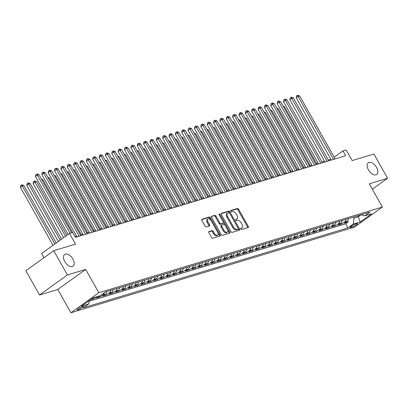 <?xml version="1.0" encoding="UTF-8"?>
<svg xmlns="http://www.w3.org/2000/svg" width="408" height="408" viewBox="0 0 408 408"><rect width="100%" height="100%" fill="white"/><g stroke="black" fill="none" stroke-linecap="round" stroke-linejoin="round"><path stroke-width="0.61" d="M240.756 229A0.775 0.439 54.3 0 0 241.567 229.536L248.197 227.531A1.107 0.627 54.3 0 0 248.309 227.475A1.107 0.627 54.3 0 0 248.288 226.389L238.629 209.248A1.107 0.627 54.3 0 0 237.466 208.488L230.836 210.487A0.775 0.439 54.3 0 0 230.76 210.528A0.775 0.439 54.3 0 0 230.775 211.288A0.775 0.439 54.3 0 0 231.586 211.823L232.443 211.563A3.539 2.009 54.3 0 1 236.161 214.006L236.961 215.434A3.539 2.009 54.3 0 1 237.033 218.912A3.539 2.009 54.3 0 1 236.681 219.086L235.824 219.346A0.775 0.439 54.3 0 0 235.748 219.382A0.775 0.439 54.3 0 0 235.763 220.141A0.775 0.439 54.3 0 0 236.574 220.677L237.436 220.417A3.539 2.009 54.3 0 1 241.148 222.865L241.954 224.293A3.539 2.009 54.3 0 1 242.02 227.771A3.539 2.009 54.3 0 1 241.674 227.939L240.817 228.2A0.775 0.439 54.3 0 0 240.74 228.24A0.775 0.439 54.3 0 0 240.756 229M72.91 259.1A7.216 4.095 54.3 0 0 64.627 254.47A7.216 4.095 54.3 0 0 64.77 261.559A7.216 4.095 54.3 0 0 73.047 266.189A7.216 4.095 54.3 0 0 72.91 259.1M376.569 167.407A7.216 4.095 54.3 0 0 368.291 162.777A7.216 4.095 54.3 0 0 368.429 169.866A7.216 4.095 54.3 0 0 376.712 174.496A7.216 4.095 54.3 0 0 376.569 167.407M77.892 309.866A3.606 0.566 150.6 0 0 81.513 308.065A3.606 0.566 150.6 0 0 83.446 306.362A3.606 0.566 150.6 0 0 82.717 306.398A3.606 0.566 150.6 0 0 79.091 308.193A3.606 0.566 150.6 0 0 77.158 309.901A3.606 0.566 150.6 0 0 77.892 309.866M208.927 231.535A1.107 0.627 54.3 0 0 208.82 231.586A1.107 0.627 54.3 0 0 208.84 232.672L211.553 237.481A1.107 0.627 54.3 0 0 212.711 238.246L220.075 236.023A1.107 0.627 54.3 0 0 220.187 235.967A1.107 0.627 54.3 0 0 220.167 234.881L210.508 217.739A1.107 0.627 54.3 0 0 209.345 216.98L201.98 219.203A1.107 0.627 54.3 0 0 201.873 219.254A1.107 0.627 54.3 0 0 201.894 220.34L205.168 226.149A1.107 0.627 54.3 0 0 206.326 226.914L209.477 225.961A1.107 0.627 54.3 0 0 209.59 225.91A1.107 0.627 54.3 0 0 209.564 224.823L207.942 221.942A2.958 1.683 54.3 0 1 207.886 219.035A2.958 1.683 54.3 0 1 211.283 220.932L217.643 232.218A2.958 1.683 54.3 0 1 217.699 235.125A2.958 1.683 54.3 0 1 214.302 233.228L213.241 231.346A1.107 0.627 54.3 0 0 212.084 230.581L208.733 231.673M372.371 189.21L387.6 178.27L373.932 154.015L352.155 160.594L346.142 149.92L342.96 150.884L345.693 155.734L75.419 237.344L72.685 232.494L69.508 233.453L41.616 253.49L43.993 257.703M67.402 274.951L39.515 294.994L57.798 289.471L85.685 269.433L67.402 274.951L53.739 250.701L75.521 244.122L69.508 233.453M85.685 269.433L98.807 292.715L382.434 207.07L354.547 227.113L70.921 312.752L98.807 292.715M387.6 178.27L369.317 183.789L382.434 207.07M230.964 231.622A1.107 0.627 54.3 0 0 232.126 232.387L239.491 230.163A1.107 0.627 54.3 0 0 239.598 230.107A1.107 0.627 54.3 0 0 239.578 229.021L229.918 211.88A1.107 0.627 54.3 0 0 228.761 211.114L221.391 213.338A1.107 0.627 54.3 0 0 221.284 213.394A1.107 0.627 54.3 0 0 221.304 214.481L230.964 231.622M229.786 233.09L222.416 235.314A1.107 0.627 54.3 0 1 221.258 234.554L211.599 217.413A1.107 0.627 54.3 0 1 211.579 216.327A1.107 0.627 54.3 0 1 211.686 216.271L214.838 215.317A1.107 0.627 54.3 0 1 216 216.082L219.917 223.033A1.107 0.627 54.3 0 0 221.08 223.798L223.171 223.166A1.107 0.627 54.3 0 0 223.278 223.115A1.107 0.627 54.3 0 0 223.258 222.023L219.178 214.786A0.775 0.439 54.3 0 1 219.162 214.027A0.775 0.439 54.3 0 1 220.055 214.526L229.872 231.953A1.107 0.627 54.3 0 1 229.893 233.039A1.107 0.627 54.3 0 1 229.786 233.09M39.515 294.994L25.852 270.739L53.739 250.701M90.372 299.834L93.799 298.799L93.248 297.815M96.563 296.815A4.508 3.647 73.2 0 1 96.553 296.825L99.098 296.055L96.344 298.034L100.159 296.881L99.608 295.897M104.305 292.735A4.508 3.647 73.2 0 1 102.913 294.902L105.458 294.137L102.704 296.111L106.519 294.959L105.861 293.791M110.762 290.333A4.508 3.647 73.2 0 1 109.273 292.985L111.817 292.215L109.064 294.194L112.878 293.041L112.22 291.868M117.122 288.41A4.508 3.647 73.2 0 1 115.632 291.062L118.172 290.297L115.423 292.271L119.238 291.118L118.58 289.95M123.481 286.493A4.508 3.647 73.2 0 1 121.992 289.145L124.532 288.374L121.783 290.353L125.598 289.201L124.94 288.028M129.841 284.57A4.508 3.647 73.2 0 1 128.352 287.222L130.891 286.452L128.143 288.43L131.957 287.278L131.299 286.11M136.201 282.652A4.508 3.647 73.2 0 1 134.711 285.304L137.251 284.534L134.502 286.513L138.317 285.36L137.659 284.187M142.555 280.73A4.508 3.647 73.2 0 1 141.066 283.382L143.611 282.611L140.862 284.59L144.677 283.438L144.019 282.27M148.915 278.807A4.508 3.647 73.2 0 1 147.426 281.464L149.971 280.694L147.222 282.673L151.036 281.52L150.379 280.347M155.275 276.889A4.508 3.647 73.2 0 1 153.785 279.541L156.33 278.771L153.581 280.75L157.396 279.597L156.738 278.429M161.634 274.966A4.508 3.647 73.2 0 1 160.145 277.624L162.69 276.853L159.941 278.827L163.756 277.68L163.098 276.507M167.994 273.049A4.508 3.647 73.2 0 1 166.505 275.701L169.05 274.931L166.301 276.91L170.116 275.757L169.453 274.589M174.354 271.126A4.508 3.647 73.2 0 1 172.864 273.778L175.409 273.013L172.661 274.987L176.475 273.839L175.812 272.666M180.713 269.209A4.508 3.647 73.2 0 1 179.224 271.861L181.769 271.09L179.015 273.069L182.835 271.917L182.172 270.744M187.073 267.286A4.508 3.647 73.2 0 1 185.584 269.938L188.129 269.173L185.375 271.147L189.195 269.999L188.532 268.826M193.433 265.368A4.508 3.647 73.2 0 1 191.944 268.02L194.489 267.25L191.734 269.229L195.554 268.076L194.891 266.903M199.792 263.446A4.508 3.647 73.2 0 1 198.303 266.098L200.848 265.333L198.094 267.306L201.909 266.154L201.251 264.986M206.152 261.528A4.508 3.647 73.2 0 1 204.663 264.18L207.208 263.41L204.454 265.389L208.269 264.236L207.611 263.063M212.512 259.605A4.508 3.647 73.2 0 1 211.023 262.257L213.568 261.492L210.814 263.466L214.628 262.313L213.971 261.145M218.872 257.688A4.508 3.647 73.2 0 1 217.382 260.34L219.927 259.57L217.173 261.548L220.988 260.396L220.33 259.223M225.231 255.765A4.508 3.647 73.2 0 1 223.742 258.417L226.287 257.652L223.533 259.626L227.348 258.473L226.69 257.305M231.591 253.847A4.508 3.647 73.2 0 1 230.102 256.499L232.642 255.729L229.893 257.708L233.708 256.555L233.05 255.382M237.951 251.925A4.508 3.647 73.2 0 1 236.462 254.577L239.001 253.812L236.252 255.785L240.067 254.633L239.409 253.465M244.31 250.007A4.508 3.647 73.2 0 1 242.821 252.659L245.361 251.889L242.612 253.868L246.427 252.715L245.769 251.542M250.67 248.084A4.508 3.647 73.2 0 1 249.181 250.736L251.721 249.971L248.972 251.945L252.787 250.793L252.129 249.625M257.025 246.167A4.508 3.647 73.2 0 1 255.536 248.819L258.08 248.049L255.332 250.028L259.146 248.875L258.488 247.702M263.384 244.244A4.508 3.647 73.2 0 1 261.895 246.896L264.44 246.131L261.691 248.105L265.506 246.952L264.848 245.784M269.744 242.326A4.508 3.647 73.2 0 1 268.255 244.979L270.8 244.208L268.051 246.187L271.866 245.035L271.208 243.862M276.104 240.404A4.508 3.647 73.2 0 1 274.615 243.056L277.16 242.291L274.411 244.264L278.225 243.112L277.562 241.944M282.464 238.486A4.508 3.647 73.2 0 1 280.974 241.138L283.519 240.368L280.77 242.347L284.585 241.194L283.922 240.021M288.823 236.564A4.508 3.647 73.2 0 1 287.334 239.216L289.879 238.445L287.13 240.424L290.945 239.272L290.282 238.104M295.183 234.646A4.508 3.647 73.2 0 1 293.694 237.298L296.239 236.528L293.485 238.507L297.305 237.354L296.642 236.181M301.543 232.723A4.508 3.647 73.2 0 1 300.053 235.375L302.598 234.605L299.844 236.584L303.664 235.431L303.001 234.263M307.902 230.8A4.508 3.647 73.2 0 1 306.413 233.458L308.958 232.688L306.204 234.666L310.024 233.514L309.361 232.341M314.262 228.883A4.508 3.647 73.2 0 1 312.773 231.535L315.318 230.765L312.564 232.744L316.379 231.591L315.721 230.423M320.622 226.96A4.508 3.647 73.2 0 1 319.132 229.612L321.677 228.847L318.923 230.821L322.738 229.673L322.08 228.5M326.981 225.043A4.508 3.647 73.2 0 1 325.492 227.695L328.037 226.924L325.283 228.903L329.098 227.751L328.44 226.583M333.341 223.12A4.508 3.647 73.2 0 1 331.852 225.772L334.397 225.007L331.643 226.981L335.458 225.833L334.8 224.66M339.701 221.202A4.508 3.647 73.2 0 1 338.212 223.854L340.757 223.084L338.002 225.063L341.817 223.91L344.571 221.932A4.508 3.647 -106.8 0 0 346.06 219.28M341.159 222.737L341.817 223.91M356.791 223.671L355.394 224.094A3.494 0.551 150.6 0 0 351.885 225.833A3.494 0.551 150.6 0 0 350.013 227.486A3.494 0.551 150.6 0 0 350.722 227.45L352.119 227.026A3.494 0.551 150.6 0 0 355.633 225.287A3.494 0.551 150.6 0 0 357.5 223.635A3.494 0.551 150.6 0 0 356.791 223.671M89.117 300.737L88.674 303.97L83.395 307.76L347.947 227.878L353.226 224.089L354.052 218.04L353.486 217.036M88.674 303.97L81.677 306.082L93.136 297.85L100.128 295.739L105.407 291.95L369.959 212.063L364.681 215.858L371.678 213.746L360.218 221.977L353.226 224.089M89.041 301.288L345.653 223.803L348.177 221.988L344.362 223.14L347.111 221.167A4.508 3.647 -106.8 0 0 348.6 218.515M338.212 223.854L335.458 225.833M331.852 225.772L329.098 227.751M325.492 227.695L322.738 229.673M319.132 229.612L316.379 231.591M312.773 231.535L310.024 233.514M306.413 233.458L303.664 235.431M300.053 235.375L297.305 237.354M293.694 237.298L290.945 239.272M287.334 239.216L284.585 241.194M280.974 241.138L278.225 243.112M274.615 243.056L271.866 245.035M268.255 244.979L265.506 246.952M261.895 246.896L259.146 248.875M255.536 248.819L252.787 250.793M249.181 250.736L246.427 252.715M242.821 252.659L240.067 254.633M236.462 254.577L233.708 256.555M230.102 256.499L227.348 258.473M223.742 258.417L220.988 260.396M217.382 260.34L214.628 262.313M211.023 262.257L208.269 264.236M204.663 264.18L201.909 266.154M198.303 266.098L195.554 268.076M191.944 268.02L189.195 269.999M185.584 269.938L182.835 271.917M179.224 271.861L176.475 273.839M172.864 273.778L170.116 275.757M166.505 275.701L163.756 277.68M160.145 277.624L157.396 279.597M153.785 279.541L151.036 281.52M147.426 281.464L144.677 283.438M141.066 283.382L138.317 285.36M134.711 285.304L131.957 287.278M128.352 287.222L125.598 289.201M121.992 289.145L119.238 291.118M115.632 291.062L112.878 293.041M109.273 292.985L106.519 294.959M102.913 294.902L100.159 296.881M96.553 296.825L93.799 298.799M354.052 218.04L358.505 216.699L361.248 214.725M357.938 215.694L360.218 221.977M57.798 289.471L70.921 312.752M330.842 159.253L328.333 160.007M324.482 161.17L321.973 161.93M318.123 163.093L315.614 163.848M311.763 165.011L309.254 165.77M305.403 166.933L302.894 167.688M299.044 168.851L296.534 169.611M292.684 170.774L290.175 171.528M286.324 172.691L283.82 173.451M279.965 174.614L277.46 175.369M273.605 176.531L271.101 177.291M267.245 178.454L264.741 179.209M260.885 180.372L258.381 181.132M254.526 182.294L252.022 183.049M248.166 184.212L245.662 184.972M241.811 186.135L239.302 186.889M235.452 188.052L232.942 188.812M229.092 189.975L226.583 190.73M222.732 191.893L220.223 192.653M216.373 193.815L213.863 194.57M210.013 195.733L207.504 196.493M203.653 197.656L201.144 198.41M197.294 199.578L194.784 200.333M190.934 201.496L188.425 202.251M184.574 203.419L182.065 204.173M178.214 205.336L175.705 206.096M171.855 207.259L169.351 208.014M165.495 209.177L162.991 209.936M159.135 211.099L156.631 211.854M152.776 213.017L150.272 213.777M146.416 214.94L143.912 215.694M140.056 216.857L137.552 217.617M133.702 218.78L131.192 219.535M127.342 220.697L124.833 221.457M120.982 222.62L118.473 223.375M114.623 224.538L112.113 225.298M108.263 226.46L105.754 227.215M101.903 228.378L99.394 229.138M95.543 230.301L93.034 231.056M89.184 232.218L86.674 232.978M82.824 234.141L80.315 234.896M76.464 236.059L74.955 236.518M342.96 150.884L334.188 157.187M347.519 220.82L348.177 221.988M345.653 223.803L347.947 227.878M361.202 214.71L364.681 215.858M340.757 223.084A4.508 3.647 -106.8 0 0 342.246 220.432M334.397 225.007A4.508 3.647 -106.8 0 0 335.886 222.355M328.037 226.924A4.508 3.647 -106.8 0 0 329.526 224.273M321.677 228.847A4.508 3.647 -106.8 0 0 323.167 226.195M315.318 230.765A4.508 3.647 -106.8 0 0 316.807 228.113M308.958 232.688A4.508 3.647 -106.8 0 0 310.447 230.036M302.598 234.605A4.508 3.647 -106.8 0 0 304.087 231.953M296.239 236.528A4.508 3.647 -106.8 0 0 297.728 233.876M289.879 238.445A4.508 3.647 -106.8 0 0 291.368 235.793M283.519 240.368A4.508 3.647 -106.8 0 0 285.008 237.716M277.16 242.291A4.508 3.647 -106.8 0 0 278.649 239.634M270.8 244.208A4.508 3.647 -106.8 0 0 272.289 241.556M264.44 246.131A4.508 3.647 -106.8 0 0 265.929 243.479M258.08 248.049A4.508 3.647 -106.8 0 0 259.57 245.397M251.721 249.971A4.508 3.647 -106.8 0 0 253.21 247.319M245.361 251.889A4.508 3.647 -106.8 0 0 246.85 249.237M239.001 253.812A4.508 3.647 -106.8 0 0 240.49 251.16M232.642 255.729A4.508 3.647 -106.8 0 0 234.131 253.077M226.287 257.652A4.508 3.647 -106.8 0 0 227.776 255M219.927 259.57A4.508 3.647 -106.8 0 0 221.416 256.918M213.568 261.492A4.508 3.647 -106.8 0 0 215.057 258.84M207.208 263.41A4.508 3.647 -106.8 0 0 208.697 260.758M200.848 265.333A4.508 3.647 -106.8 0 0 202.337 262.681M194.489 267.25A4.508 3.647 -106.8 0 0 195.978 264.598M188.129 269.173A4.508 3.647 -106.8 0 0 189.618 266.521M181.769 271.09A4.508 3.647 -106.8 0 0 183.258 268.439M175.409 273.013A4.508 3.647 -106.8 0 0 176.899 270.361M169.05 274.931A4.508 3.647 -106.8 0 0 170.539 272.279M162.69 276.853A4.508 3.647 -106.8 0 0 164.179 274.202M156.33 278.771A4.508 3.647 -106.8 0 0 157.82 276.119M149.971 280.694A4.508 3.647 -106.8 0 0 151.46 278.042M143.611 282.611A4.508 3.647 -106.8 0 0 145.1 279.959M137.251 284.534A4.508 3.647 -106.8 0 0 138.74 281.882M130.891 286.452A4.508 3.647 -106.8 0 0 132.381 283.8M124.532 288.374A4.508 3.647 -106.8 0 0 126.021 285.722M118.172 290.297A4.508 3.647 -106.8 0 0 119.661 287.64M111.817 292.215A4.508 3.647 -106.8 0 0 113.307 289.563M105.458 294.137A4.508 3.647 -106.8 0 0 106.947 291.485M240.618 228.577L240.919 228.485A3.539 2.009 54.3 0 0 241.271 228.312L242.02 227.771M237.033 218.912L236.278 219.458A3.539 2.009 54.3 0 1 235.931 219.626L235.625 219.718M247.727 227.674A1.107 0.627 54.3 0 0 247.534 226.93L237.874 209.794A1.107 0.627 54.3 0 0 236.711 209.029L230.637 210.865M229.464 212.956L229.169 212.42A1.107 0.627 54.3 0 0 228.006 211.655L221.111 213.741M239.022 230.301A1.107 0.627 54.3 0 0 238.823 229.561L238.221 228.49M238.053 229.036A0.775 0.439 54.3 0 0 238.129 228.995A0.775 0.439 54.3 0 0 238.114 228.235L229.638 213.19A0.775 0.439 54.3 0 0 228.822 212.655L227.919 212.93A3.539 2.009 54.3 0 0 227.567 213.098A3.539 2.009 54.3 0 0 227.639 216.582L233.432 226.863A3.539 2.009 54.3 0 0 237.15 229.306L238.053 229.036L237.298 229.576A0.775 0.439 54.3 0 0 237.374 229.541A0.775 0.439 54.3 0 0 237.436 229.48M227.567 213.098L226.817 213.644A3.539 2.009 54.3 0 0 226.884 217.122L227.639 216.582M237.298 229.576L236.395 229.852A3.539 2.009 54.3 0 1 232.677 227.404L226.884 217.122M211.405 216.668L214.838 215.317M222.61 223.569A1.107 0.627 54.3 0 1 222.523 223.655A1.107 0.627 54.3 0 1 222.416 223.706L220.325 224.339A1.107 0.627 54.3 0 1 219.162 223.574L215.246 216.623A1.107 0.627 54.3 0 0 214.088 215.863M223.39 222.329L224.885 224.976M227.567 229.735L229.118 232.494L229.872 231.953M223.982 230.25A2.958 1.683 54.3 0 0 227.378 232.147A2.958 1.683 54.3 0 0 227.322 229.24L225.078 225.262A1.107 0.627 54.3 0 0 223.921 224.502L221.83 225.129A1.107 0.627 54.3 0 0 221.717 225.185A1.107 0.627 54.3 0 0 221.743 226.272L223.982 230.25L223.227 230.79A2.958 1.683 54.3 0 0 226.624 232.688L227.378 232.147M221.075 225.675A1.107 0.627 54.3 0 0 220.968 225.726A1.107 0.627 54.3 0 0 220.988 226.812L221.743 226.272M223.227 230.79L220.988 226.812M229.311 233.233A1.107 0.627 54.3 0 0 229.118 232.494M217.699 235.125L216.944 235.666A2.958 1.683 54.3 0 1 213.547 233.769L212.486 231.887A1.107 0.627 54.3 0 0 211.329 231.122L208.646 231.933M207.886 219.035L207.131 219.575A2.958 1.683 54.3 0 0 207.188 222.482L207.942 221.942M209.008 226.103A1.107 0.627 54.3 0 0 208.814 225.364L207.188 222.482M210.977 220.453L209.753 218.285A1.107 0.627 54.3 0 0 208.59 217.52L201.695 219.601M219.606 236.166A1.107 0.627 54.3 0 0 219.412 235.421L217.887 232.713M348.585 218.642L348.998 218.392M316.593 163.552L284.611 106.789L283.631 107.085M283.121 106.187L284.611 106.789M333.571 159.395L298.095 96.436L299.686 95.957L335.157 158.911M331.306 160.074L296.208 97.793L298.095 96.436L297.294 95.436L297.932 95.248L299.686 95.957M296.208 97.793L296.54 95.982L297.294 95.436M342.225 220.56L342.644 220.315M310.233 165.475L278.251 108.707L277.272 109.002M276.762 108.105L278.251 108.707M335.866 222.482L336.284 222.233M303.878 167.392L271.891 110.629L270.912 110.925M270.407 110.027L271.891 110.629M329.506 224.4L329.924 224.155M297.519 169.315L265.531 112.547L264.552 112.843M264.047 111.945L265.531 112.547M323.146 226.323L323.564 226.073M291.159 171.233L259.172 114.469L258.193 114.765M257.688 113.868L259.172 114.469M327.211 161.313L291.735 98.359L293.327 97.879L328.797 160.834M324.947 161.996L289.848 99.71L291.735 98.359L290.935 97.359L291.572 97.165L293.327 97.879M289.848 99.71L290.185 97.9L290.935 97.359M320.851 163.236L285.376 100.276L286.967 99.797L322.437 162.751M318.587 163.919L283.494 101.633L285.376 100.276L284.575 99.277L285.212 99.088L286.967 99.797M283.494 101.633L283.825 99.822L284.575 99.277M314.491 165.153L279.016 102.199L280.607 101.719L316.078 164.674M312.227 165.837L277.134 103.55L279.016 102.199L278.215 101.199L278.853 101.006L280.607 101.719M277.134 103.55L277.465 101.74L278.215 101.199M308.132 167.076L272.656 104.117L274.247 103.637L309.723 166.591M305.867 167.759L270.774 105.473L272.656 104.117L271.856 103.117L272.493 102.928L274.247 103.637M270.774 105.473L271.106 103.663L271.856 103.117M316.786 228.245L317.205 227.996M284.799 173.155L252.812 116.387L251.833 116.688M251.328 115.785L252.812 116.387M301.772 168.994L266.296 106.039L267.888 105.56L303.363 168.514M299.508 169.677L264.415 107.391L266.296 106.039L265.501 105.04L266.133 104.846L267.888 105.56M264.415 107.391L264.746 105.58L265.501 105.04M310.427 230.163L310.845 229.913M278.44 175.073L246.452 118.31L245.473 118.606M244.968 117.708L246.452 118.31M295.412 170.916L259.937 107.957L261.528 107.477L297.004 170.437M293.148 171.6L258.055 109.313L259.937 107.957L259.141 106.957L259.774 106.769L261.528 107.477M258.055 109.313L258.386 107.503L259.141 106.957M304.067 232.086L304.485 231.836M272.08 176.996L240.093 120.233L239.114 120.528M238.609 119.626L240.093 120.233M289.053 172.834L253.577 109.879L255.168 109.4L290.644 172.355M286.788 173.517L251.695 111.231L253.577 109.879L252.781 108.88L253.414 108.686L255.168 109.4M251.695 111.231L252.027 109.421L252.781 108.88M297.707 234.003L298.126 233.753M265.72 178.913L233.733 122.15L232.754 122.446M232.249 121.548L233.733 122.15M282.693 174.757L247.217 111.797L248.809 111.318L284.284 174.277M280.429 175.44L245.335 113.154L247.217 111.797L246.422 110.797L247.054 110.609L248.809 111.318M245.335 113.154L245.667 111.343L246.422 110.797M291.348 235.926L291.766 235.676M259.361 180.836L227.373 124.073L226.394 124.369M225.889 123.466L227.373 124.073M276.333 176.674L240.858 113.72L242.449 113.24L277.925 176.195M274.069 177.358L238.976 115.071L240.858 113.72L240.062 112.72L240.695 112.526L242.449 113.24M238.976 115.071L239.307 113.261L240.062 112.72M284.988 237.844L285.406 237.594M253.001 182.753L221.014 125.99L220.034 126.286M219.529 125.389L221.014 125.99M269.974 178.597L234.498 115.637L236.089 115.158L271.565 178.118M267.714 179.28L232.616 116.994L234.498 115.637L233.702 114.643L234.335 114.449L236.089 115.158M232.616 116.994L232.948 115.183L233.702 114.643M278.628 239.766L279.046 239.516M246.641 184.676L214.659 127.913L213.675 128.209M213.17 127.306L214.659 127.913M263.614 180.514L228.143 117.56L229.73 117.081L265.205 180.035M261.355 181.198L226.256 118.912L228.143 117.56L227.343 116.561L227.98 116.367L229.73 117.081M226.256 118.912L226.588 117.101L227.343 116.561M272.269 241.684L272.687 241.434M240.281 186.594L208.299 129.831L207.315 130.126M206.81 129.229L208.299 129.831M257.254 182.437L221.784 119.478L223.37 118.998L258.845 181.958M254.995 183.121L219.897 120.834L221.784 119.478L220.983 118.483L221.621 118.289L223.37 118.998M219.897 120.834L220.228 119.024L220.983 118.483M265.909 243.607L266.327 243.357M233.922 188.516L201.94 131.753L200.955 132.049M200.45 131.147L201.94 131.753M250.894 184.355L215.424 121.4L217.01 120.921L252.486 183.875M248.635 185.038L213.537 122.752L215.424 121.4L214.623 120.401L215.261 120.207L217.01 120.921M213.537 122.752L213.869 120.941L214.623 120.401M259.549 245.524L259.967 245.274M227.562 190.434L195.58 133.671L194.601 133.967M194.091 133.069L195.58 133.671M244.535 186.278L209.064 123.318L210.65 122.839L246.126 185.798M242.276 186.961L207.177 124.675L209.064 123.318L208.264 122.323L208.901 122.13L210.65 122.839M207.177 124.675L207.509 122.864L208.264 122.323M253.19 247.447L253.608 247.197M221.202 192.357L189.22 135.594L188.241 135.889M187.731 134.987L189.22 135.594M238.175 188.195L202.705 125.241L204.291 124.761L239.766 187.716M235.916 188.879L200.818 126.592L202.705 125.241L201.904 124.241L202.541 124.047L204.291 124.761M200.818 126.592L201.149 124.782L201.904 124.241M246.83 249.364L247.248 249.115M214.843 194.274L182.861 137.511L181.881 137.807M181.371 136.91L182.861 137.511M231.815 190.118L196.345 127.163L197.936 126.679L233.407 189.638M229.556 190.801L194.458 128.515L196.345 127.163L195.544 126.164L196.182 125.97L197.936 126.679M194.458 128.515L194.789 126.704L195.544 126.164M240.475 251.287L240.888 251.037M208.483 196.197L176.501 139.434L175.522 139.73M175.012 138.832L176.501 139.434M225.461 192.035L189.985 129.081L191.576 128.602L227.047 191.556M223.196 192.719L188.098 130.438L189.985 129.081L189.184 128.081L189.822 127.893L191.576 128.602M188.098 130.438L188.43 128.622L189.184 128.081M234.115 253.205L234.534 252.96M202.123 198.115L170.141 141.352L169.162 141.647M168.652 140.75L170.141 141.352M219.101 193.958L183.626 131.004L185.217 130.519L220.687 193.479M216.837 194.641L181.739 132.355L183.626 131.004L182.825 130.004L183.462 129.81L185.217 130.519M181.739 132.355L182.07 130.545L182.825 130.004M227.756 255.127L228.174 254.878M195.764 200.037L163.781 143.274L162.802 143.57M162.292 142.673L163.781 143.274M212.741 195.876L177.266 132.921L178.857 132.442L214.328 195.396M210.477 196.559L175.384 134.278L177.266 132.921L176.465 131.922L177.103 131.733L178.857 132.442M175.384 134.278L175.715 132.462L176.465 131.922M221.396 257.045L221.814 256.8M189.409 201.955L157.422 145.192L156.442 145.488M155.938 144.59L157.422 145.192M206.382 197.798L170.906 134.844L172.497 134.359L207.968 197.319M204.117 198.482L169.024 136.196L170.906 134.844L170.105 133.844L170.743 133.651L172.497 134.359M169.024 136.196L169.356 134.385L170.105 133.844M215.036 258.968L215.455 258.718M183.049 203.878L151.062 147.115L150.083 147.41M149.578 146.513L151.062 147.115M200.022 199.716L164.546 136.762L166.138 136.282L201.608 199.237M197.758 200.399L162.665 138.118L164.546 136.762L163.746 135.762L164.383 135.573L166.138 136.282M162.665 138.118L162.996 136.303L163.746 135.762M208.677 260.885L209.095 260.641M176.69 205.8L144.702 149.032L143.723 149.328M143.218 148.43L144.702 149.032M193.662 201.639L158.187 138.684L159.778 138.205L195.254 201.159M191.398 202.322L156.305 140.036L158.187 138.684L157.386 137.685L158.024 137.491L159.778 138.205M156.305 140.036L156.636 138.225L157.386 137.685M202.317 262.808L202.735 262.558M170.33 207.718L138.343 150.955L137.363 151.251M136.859 150.353L138.343 150.955M187.303 203.561L151.827 140.602L153.418 140.123L188.894 203.077M185.038 204.24L149.945 141.959L151.827 140.602L151.031 139.602L151.664 139.414L153.418 140.123M149.945 141.959L150.277 140.143L151.031 139.602M195.957 264.726L196.376 264.481M163.97 209.641L131.983 152.873L131.004 153.168M130.499 152.271L131.983 152.873M180.943 205.479L145.467 142.525L147.059 142.045L182.534 205M178.679 206.162L143.585 143.876L145.467 142.525L144.672 141.525L145.304 141.331L147.059 142.045M143.585 143.876L143.917 142.066L144.672 141.525M189.598 266.648L190.016 266.399M157.61 211.558L125.623 154.795L124.644 155.091M124.139 154.193L125.623 154.795M174.583 207.402L139.108 144.442L140.699 143.963L176.174 206.917M172.319 208.08L137.226 145.799L139.108 144.442L138.312 143.443L138.944 143.254L140.699 143.963M137.226 145.799L137.557 143.988L138.312 143.443M183.238 268.566L183.656 268.321M151.251 213.481L119.263 156.713L118.284 157.009M117.779 156.111L119.263 156.713M168.224 209.319L132.748 146.365L134.339 145.886L169.815 208.84M165.959 210.003L130.866 147.716L132.748 146.365L131.952 145.365L132.585 145.171L134.339 145.886M130.866 147.716L131.197 145.906L131.952 145.365M176.878 270.489L177.296 270.239M144.891 215.399L112.904 158.636L111.925 158.931M111.42 158.034L112.904 158.636M161.864 211.242L126.388 148.282L127.979 147.803L163.455 210.757M159.605 211.925L124.506 149.639L126.388 148.282L125.593 147.283L126.225 147.094L127.979 147.803M124.506 149.639L124.838 147.829L125.593 147.283M170.519 272.406L170.937 272.161M138.531 217.321L106.544 160.553L105.565 160.849M105.06 159.951L106.544 160.553M155.504 213.16L120.028 150.205L121.62 149.726L157.095 212.68M153.245 213.843L118.147 151.557L120.028 150.205L119.233 149.206L119.87 149.012L121.62 149.726M118.147 151.557L118.478 149.746L119.233 149.206M164.159 274.329L164.577 274.079M132.172 219.239L100.189 162.476L99.205 162.772M98.7 161.874L100.189 162.476M149.144 215.082L113.674 152.123L115.26 151.643L150.736 214.603M146.885 215.766L111.787 153.479L113.674 152.123L112.873 151.123L113.511 150.934L115.26 151.643M111.787 153.479L112.118 151.669L112.873 151.123M157.799 276.252L158.217 276.002M125.812 221.161L93.83 164.399L92.846 164.694M92.341 163.792L93.83 164.399M142.785 217L107.314 154.046L108.9 153.566L144.376 216.52M140.525 217.683L105.427 155.397L107.314 154.046L106.513 153.046L107.151 152.852L108.9 153.566M105.427 155.397L105.759 153.587L106.513 153.046M151.439 278.169L151.858 277.919M119.452 223.079L87.47 166.316L86.486 166.612M85.981 165.714L87.47 166.316M136.425 218.923L100.954 155.963L102.541 155.484L138.016 218.443M134.166 219.606L99.067 157.32L100.954 155.963L100.154 154.964L100.791 154.775L102.541 155.484M99.067 157.32L99.399 155.509L100.154 154.964M145.08 280.092L145.498 279.842M113.093 225.002L81.11 168.239L80.131 168.535M79.621 167.632L81.11 168.239M130.065 220.84L94.595 157.886L96.181 157.406L131.656 220.361M127.806 221.524L92.708 159.237L94.595 157.886L93.794 156.886L94.432 156.692L96.181 157.406M92.708 159.237L93.039 157.427L93.794 156.886M138.72 282.01L139.138 281.76M106.733 226.919L74.751 170.156L73.772 170.452M73.261 169.555L74.751 170.156M123.706 222.763L88.235 159.803L89.821 159.324L125.297 222.284M121.446 223.446L86.348 161.16L88.235 159.803L87.434 158.804L88.072 158.615L89.821 159.324M86.348 161.16L86.68 159.35L87.434 158.804M132.36 283.932L132.779 283.682M100.373 228.842L68.391 172.079L67.412 172.375M66.902 171.472L68.391 172.079M117.346 224.681L81.875 161.726L83.467 161.247L118.937 224.201M115.087 225.364L79.988 163.078L81.875 161.726L81.075 160.726L81.712 160.533L83.467 161.247M79.988 163.078L80.32 161.267L81.075 160.726M126.006 285.85L126.419 285.6M94.013 230.76L62.031 173.997L61.052 174.292M60.542 173.395L62.031 173.997M110.991 226.603L75.516 163.644L77.107 163.164L112.577 226.124M108.727 227.287L73.629 165L75.516 163.644L74.715 162.649L75.353 162.455L77.107 163.164M73.629 165L73.96 163.19L74.715 162.649M119.646 287.773L120.064 287.523M87.654 232.682L55.672 175.919L54.692 176.215M54.182 175.312L55.672 175.919M104.632 228.521L69.156 165.566L70.747 165.087L106.218 228.041M102.367 229.204L67.269 166.918L69.156 165.566L68.355 164.567L68.993 164.373L70.747 165.087M67.269 166.918L67.601 165.107L68.355 164.567M113.286 289.69L113.704 289.44M81.299 234.6L49.312 177.837L48.333 178.133M47.828 177.235L49.312 177.837M98.272 230.444L62.796 167.484L64.388 167.005L99.858 229.964M96.008 231.127L60.914 168.841L62.796 167.484L61.996 166.489L62.633 166.296L64.388 167.005M60.914 168.841L61.246 167.03L61.996 166.489M106.927 291.613L107.345 291.363M72.67 232.499L42.952 179.76L41.973 180.055M41.468 179.153L42.952 179.76M91.912 232.361L56.437 169.407L58.028 168.927L93.498 231.882M89.648 233.044L54.555 170.758L56.437 169.407L55.636 168.407L56.273 168.213L58.028 168.927M54.555 170.758L54.886 168.948L55.636 168.407M66.846 235.365L36.593 181.677L35.001 182.157L33.119 183.513L63.638 237.67M33.119 183.513L33.451 181.703L34.206 181.157L35.001 182.157L65.52 236.319M34.206 181.157L34.838 180.968L36.593 181.677M85.552 234.284L50.077 171.324L51.668 170.845L87.144 233.804M83.288 234.967L48.195 172.681L50.077 171.324L49.276 170.33L49.914 170.136L51.668 170.845M48.195 172.681L48.527 170.87L49.276 170.33M61.547 239.17L30.233 183.6L28.642 184.079L26.76 185.431L58.339 241.475M26.76 185.431L27.091 183.62L27.846 183.08L28.642 184.079L60.221 240.123M27.846 183.08L28.478 182.886L30.233 183.6M79.193 236.201L43.717 173.247L45.308 172.768L80.784 235.722M76.928 236.885L41.835 174.599L43.717 173.247L42.922 172.247L43.554 172.054L45.308 172.768M41.835 174.599L42.167 172.788L42.922 172.247M56.248 242.974L23.873 185.518L22.282 185.997L20.4 187.354L53.04 245.285M20.4 187.354L20.732 185.543L21.486 184.997L22.282 185.997L54.927 243.928M21.486 184.997L22.124 184.809L23.873 185.518M70.099 233.274L37.358 175.17L38.949 174.685L71.691 232.795M68.116 234.452L35.476 176.521L37.358 175.17L36.562 174.17L37.194 173.976L38.949 174.685M35.476 176.521L35.807 174.711L36.562 174.17M344.571 221.932L347.111 221.167M351.563 226.037L352.119 227.026M350.411 226.899L350.722 227.45M240.919 228.485L241.674 227.939M235.931 219.626L236.681 219.086M236.711 209.029L237.466 208.488M237.874 209.794L238.629 209.248M247.534 226.93L248.288 226.389M228.006 211.655L228.761 211.114M229.169 212.42L229.918 211.88M238.823 229.561L239.578 229.021M232.677 227.404L233.432 226.863M236.395 229.852L237.15 229.306M215.246 216.623L216 216.082M219.162 223.574L219.917 223.033M220.325 224.339L221.08 223.798M222.416 223.706L223.171 223.166M219.326 215.047L220.055 214.526M211.329 231.122L212.084 230.581M212.486 231.887L213.241 231.346M213.547 233.769L214.302 233.228M208.814 225.364L209.564 224.823M208.59 217.52L209.345 216.98M209.753 218.285L210.508 217.739M219.412 235.421L220.167 234.881M237.374 229.541L238.129 228.995M222.523 223.655L223.278 223.115M220.968 225.726L221.717 225.185"/></g></svg>
